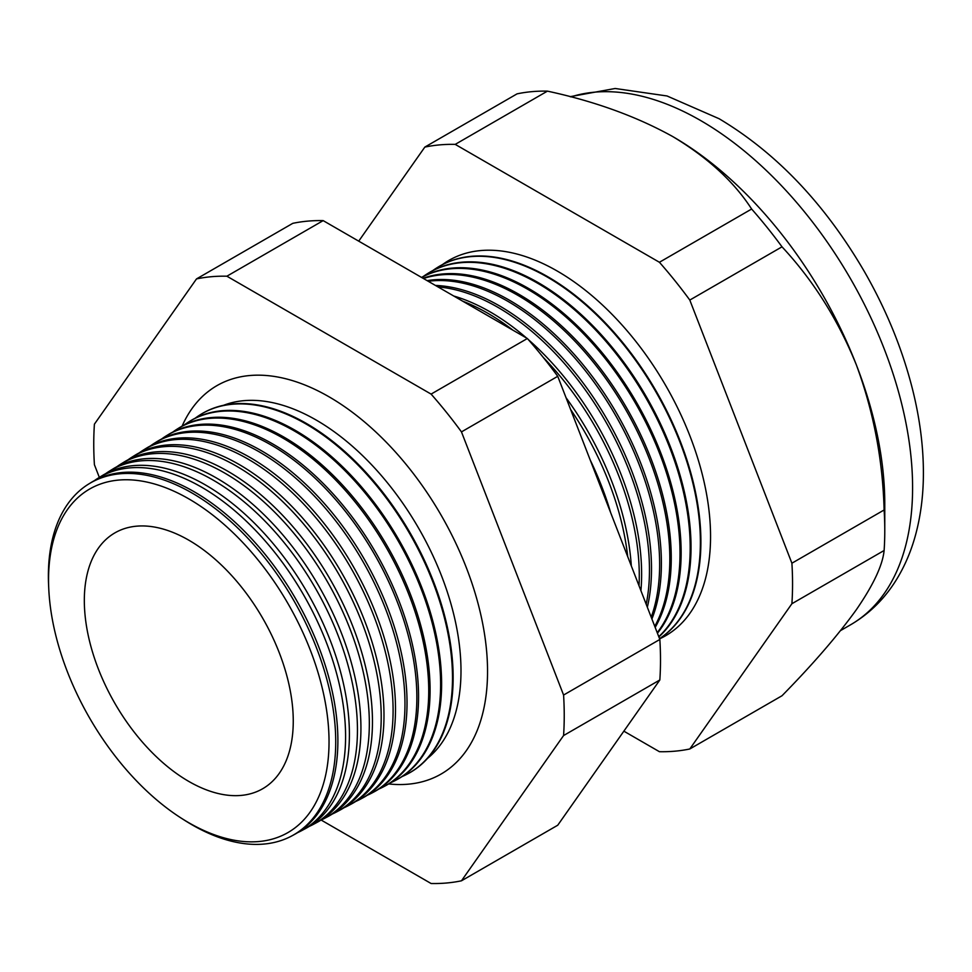 <?xml version="1.0" encoding="UTF-8"?>
<svg xmlns="http://www.w3.org/2000/svg" width="972" height="972" viewBox="0 0 972 972"><rect width="100%" height="100%" fill="white"/><g stroke="black" fill="none" stroke-linecap="round" stroke-linejoin="round"><path stroke-width="1.46" d="M427.51 758.391A204.728 118.195 -120 0 0 447.302 591.948A204.728 118.195 -120 0 0 316.228 420.074A204.728 118.195 -120 0 0 223.633 405.275M388.666 783.93A224.228 129.458 -120 0 0 451.956 766.422A224.228 129.458 -120 0 0 472.185 583.917A224.228 129.458 -120 0 0 328.986 396.783A224.228 129.458 -120 0 0 228.906 380.076A224.228 129.458 -120 0 0 182.092 426.137M48.77 588.923L48.6 585.278A203.184 117.308 60 0 1 88.598 484.068L90.663 482.792A203.257 117.357 60 0 1 194.157 491.747A203.257 117.357 60 0 1 327.455 672.575A203.257 117.357 60 0 1 293.884 834.79L291.746 835.944A203.184 117.308 60 0 1 192.055 824.815A203.184 117.308 60 0 1 184.109 819.979L181.035 818.011A198.324 114.502 -120 0 0 188.799 822.737A198.324 114.502 -120 0 0 329.034 741.77A198.324 114.502 -120 0 0 188.799 498.867A198.324 114.502 -120 0 0 48.77 588.923A198.324 114.502 -120 0 0 181.035 818.011M297.639 832.627A203.537 117.515 -120 0 0 301.527 830.708A203.537 117.515 -120 0 0 335.133 668.262A203.537 117.515 -120 0 0 201.654 487.191A203.537 117.515 -120 0 0 98.014 478.224A203.537 117.515 -120 0 0 94.406 480.63M98.014 478.224L101.683 475.952A203.683 117.6 60 0 1 205.384 484.919A203.683 117.6 60 0 1 338.949 666.124A203.683 117.6 60 0 1 305.33 828.666L301.527 830.708M309.242 826.407A203.974 117.758 -120 0 0 313.312 824.402A203.974 117.758 -120 0 0 346.98 661.616A203.974 117.758 -120 0 0 213.233 480.156A203.974 117.758 -120 0 0 109.374 471.177A203.974 117.758 -120 0 0 105.608 473.692M109.374 471.177L112.703 469.112A204.096 117.831 60 0 1 216.622 478.09A204.096 117.831 60 0 1 350.455 659.66A204.096 117.831 60 0 1 316.763 822.543L313.312 824.402M320.845 820.174A204.399 118.013 -120 0 0 325.098 818.084A204.399 118.013 -120 0 0 358.838 654.958A204.399 118.013 -120 0 0 224.811 473.121A204.399 118.013 -120 0 0 120.735 464.118A204.399 118.013 -120 0 0 116.798 466.754M120.735 464.118L123.723 462.271A204.509 118.074 60 0 1 227.849 471.274A204.509 118.074 60 0 1 361.961 653.208A204.509 118.074 60 0 1 328.196 816.431L325.098 818.084M332.448 813.953A204.825 118.256 -120 0 0 336.883 811.778A204.825 118.256 -120 0 0 370.697 648.312A204.825 118.256 -120 0 0 236.378 466.086A204.825 118.256 -120 0 0 132.095 457.071A204.825 118.256 -120 0 0 128 459.817M132.095 457.071L134.744 455.418A204.922 118.317 60 0 1 239.088 464.446A204.922 118.317 60 0 1 373.467 646.757A204.922 118.317 60 0 1 339.629 810.308L336.883 811.778M344.052 807.72A205.25 118.499 -120 0 0 348.669 805.472A205.25 118.499 -120 0 0 382.555 641.654A205.25 118.499 -120 0 0 247.957 459.051A205.25 118.499 -120 0 0 143.455 450.012A205.25 118.499 -120 0 0 139.19 452.891M143.455 450.012L145.764 448.578A205.347 118.56 60 0 1 250.314 457.618A205.347 118.56 60 0 1 384.973 640.305A205.347 118.56 60 0 1 351.062 804.184L348.669 805.472M355.655 801.487A205.687 118.754 -120 0 0 360.454 799.154A205.687 118.754 -120 0 0 394.413 635.008A205.687 118.754 -120 0 0 259.536 452.016A205.687 118.754 -120 0 0 154.803 442.965A205.687 118.754 -120 0 0 150.393 445.954M154.803 442.965L156.784 441.738A205.76 118.791 60 0 1 261.541 450.801A205.76 118.791 60 0 1 396.467 633.853A205.76 118.791 60 0 1 362.495 798.061L360.454 799.154M367.258 795.266A206.113 118.997 -120 0 0 372.24 792.848A206.113 118.997 -120 0 0 406.272 628.349A206.113 118.997 -120 0 0 271.115 444.982A206.113 118.997 -120 0 0 166.163 435.906A206.113 118.997 -120 0 0 161.583 439.016M166.163 435.906L167.804 434.897A206.173 119.034 60 0 1 272.78 443.973A206.173 119.034 60 0 1 407.973 627.39A206.173 119.034 60 0 1 373.941 791.937L372.24 792.848M378.861 789.033A206.538 119.252 -120 0 0 384.025 786.542A206.538 119.252 -120 0 0 418.13 621.703A206.538 119.252 -120 0 0 282.682 437.959A206.538 119.252 -120 0 0 177.524 428.859A206.538 119.252 -120 0 0 172.785 432.078M177.524 428.859L178.812 428.057A206.586 119.277 60 0 1 284.006 437.157A206.586 119.277 60 0 1 419.479 620.938A206.586 119.277 60 0 1 385.374 785.813L384.025 786.542M390.465 782.8A206.975 119.495 -120 0 0 395.811 780.224A206.975 119.495 -120 0 0 429.988 615.045A206.975 119.495 -120 0 0 294.261 430.924A206.975 119.495 -120 0 0 188.884 421.812A206.975 119.495 -120 0 0 183.975 425.153M188.884 421.812L189.832 421.216A207 119.52 60 0 1 295.233 430.329A207 119.52 60 0 1 430.985 614.486A207 119.52 60 0 1 396.807 779.69L395.811 780.224M402.068 776.567A207.4 119.738 -120 0 0 407.596 773.919A207.4 119.738 -120 0 0 441.847 608.399A207.4 119.738 -120 0 0 305.84 423.889A207.4 119.738 -120 0 0 200.232 414.752A207.4 119.738 -120 0 0 195.178 418.215M200.548 414.558A207.425 119.75 60 0 1 200.852 414.376A207.425 119.75 60 0 1 306.472 423.5A207.425 119.75 60 0 1 442.491 608.035A207.425 119.75 60 0 1 408.24 773.578A207.425 119.75 60 0 1 407.924 773.748M590.223 460.023A213.512 123.274 60 0 1 610.659 512.706M627.705 556.616A213.767 123.42 -120 0 0 570.6 409.467M566.068 397.755A213.864 123.48 60 0 1 631.302 565.886M639.017 585.776A214.144 123.638 -120 0 0 543.129 357.271M512.973 330.213A214.144 123.638 -120 0 0 487.859 313.288A214.144 123.638 -120 0 0 462.757 301.211M453.73 296.01A214.229 123.687 60 0 1 490.155 311.903A214.229 123.687 60 0 1 526.569 338.062M528.233 339.507A214.229 123.687 60 0 1 640.925 590.709M646.198 604.28A214.508 123.845 -120 0 0 497.786 307.261A214.508 123.845 -120 0 0 438.008 286.922M435.432 285.44A214.581 123.894 60 0 1 499.778 306.059A214.581 123.894 60 0 1 647.34 607.233M651.204 617.196A214.873 124.064 -120 0 0 507.712 301.235A214.873 124.064 -120 0 0 428.202 281.273M427.121 280.641A214.934 124.1 60 0 1 509.401 300.202A214.934 124.1 60 0 1 651.908 618.994M654.764 626.357A215.237 124.27 -120 0 0 517.626 295.209A215.237 124.27 -120 0 0 423.452 278.527M423.039 278.284A215.298 124.294 60 0 1 519.036 294.358A215.298 124.294 60 0 1 655.164 627.414M657.218 632.687A215.614 124.477 -120 0 0 660.729 456.403A215.614 124.477 -120 0 0 527.553 289.182A215.614 124.477 -120 0 0 421.605 277.457M421.544 277.421A215.65 124.501 60 0 1 528.659 288.502A215.65 124.501 60 0 1 662.272 456.876A215.65 124.501 60 0 1 657.424 633.234M658.761 636.672A215.978 124.695 -120 0 0 674.398 460.436A215.978 124.695 -120 0 0 537.48 283.144A215.978 124.695 -120 0 0 427.51 273.642A215.978 124.695 -120 0 0 423.27 276.485M427.899 273.387A216.003 124.708 60 0 1 428.3 273.144A216.003 124.708 60 0 1 538.281 282.658A216.003 124.708 60 0 1 675.491 460.752A216.003 124.708 60 0 1 658.858 636.915M659.538 638.665A216.343 124.902 -120 0 0 687.617 464.081A216.343 124.902 -120 0 0 547.394 277.117A216.343 124.902 -120 0 0 437.242 267.592A216.343 124.902 -120 0 0 432.868 270.532M659.551 638.713A216.367 124.914 -120 0 0 688.285 464.264A216.367 124.914 -120 0 0 547.916 276.813A216.367 124.914 -120 0 0 437.74 267.276A216.367 124.914 -120 0 0 437.497 267.434M659.611 638.847A216.707 125.121 -120 0 0 700.435 467.435A216.707 125.121 -120 0 0 557.321 271.091A216.707 125.121 -120 0 0 442.467 264.591M88.598 484.068A203.184 117.308 60 0 1 192.055 493.023A203.184 117.308 60 0 1 325.292 673.778A203.184 117.308 60 0 1 291.746 835.944M188.799 540.177A147.732 85.293 -120 0 0 113.347 533.81A147.732 85.293 -120 0 0 92.717 652.698A147.732 85.293 -120 0 0 188.799 781.427A147.732 85.293 -120 0 0 261.043 789.641A147.732 85.293 -120 0 0 285.732 671.822A147.732 85.293 -120 0 0 188.799 540.177M623.854 731.163L659.417 751.696A332.679 192.067 -120 0 0 689.804 748.975L782.01 695.745C813.017 664.168 837.803 635.481 856.381 609.651C873.415 584.889 882.661 565.169 884.119 550.492A332.679 192.067 -120 0 0 884.775 530.615L884.775 503.69A299.704 173.04 -120 0 0 856.381 364.95A299.704 173.04 -120 0 0 672.843 136.627L672.843 136.627C636.636 116.506 594.828 101.343 547.43 91.137A332.679 192.067 -120 0 0 517.055 93.859L424.837 147.088L358.717 241.153M689.804 748.975L791.901 603.721L884.119 550.492M791.901 603.721A332.679 192.067 -120 0 0 791.901 563.213L689.804 300.069A332.679 192.067 -120 0 0 659.417 262.27L455.224 144.378L547.43 91.137M455.224 144.378A332.679 192.067 -120 0 0 424.837 147.088M659.417 262.27L751.635 209.029C733.994 181.703 707.738 157.561 672.843 136.627A299.704 173.04 -120 0 0 671.117 135.643M689.804 300.069L782.01 246.827A332.679 192.067 -120 0 0 751.635 209.029M791.901 563.213L884.119 509.972C882.77 459.732 873.524 411.387 856.381 364.95C838.083 319.776 813.297 280.41 782.01 246.827M884.775 530.615A332.679 192.067 -120 0 0 884.119 509.972M321.149 820.04L431.094 883.512A332.679 192.067 -120 0 0 461.469 880.802L563.578 735.549A332.679 192.067 -120 0 0 563.578 695.041L461.469 431.896A332.679 192.067 -120 0 0 431.094 394.097L226.889 276.206A332.679 192.067 -120 0 0 196.502 278.915L94.406 424.169A332.679 192.067 -120 0 0 94.406 464.677L99.338 477.398M196.502 278.915L292.779 223.341A332.679 192.067 60 0 1 323.166 220.62L527.359 338.511A332.679 192.067 60 0 1 557.746 376.31L659.842 639.454A332.679 192.067 60 0 1 659.842 679.975L557.746 825.216L461.469 880.802M563.578 735.549L659.842 679.975M563.578 695.041L659.842 639.454M461.469 431.896L557.746 376.31M431.094 394.097L527.359 338.511M226.889 276.206L323.166 220.62M570.102 96.678L615.142 88.488L667.035 95.973L719.122 118.73C776.592 153.029 825.082 204.084 864.582 271.917C886.403 310.019 902.381 349.142 912.526 389.298C919.828 418.458 923.461 446.598 923.4 473.704C923.339 495.465 920.715 515.913 915.527 535.037C911.323 550.504 905.345 564.744 897.606 577.745C885.674 597.731 869.976 613.429 850.524 624.826A299.704 173.04 -120 0 0 896.463 384.669A299.704 173.04 -120 0 0 700.678 120.564A299.704 173.04 -120 0 0 570.892 96.884M850.524 624.826L840.598 630.561M407.596 773.919L408.24 773.578M200.232 414.752L200.852 414.376M427.51 273.642L428.3 273.144"/></g></svg>
